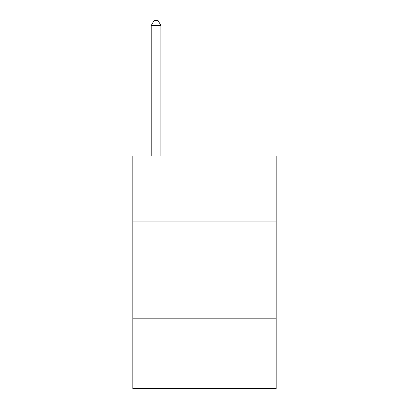 <?xml version="1.0" encoding="UTF-8"?>
<svg xmlns="http://www.w3.org/2000/svg" width="409" height="409" viewBox="0 0 409 409"><rect width="100%" height="100%" fill="white"/><g stroke="black" fill="none" stroke-linecap="round" stroke-linejoin="round"><path stroke-width="0.61" d="M276.182 221.939L276.182 156.064L132.818 156.064L132.818 221.939L276.182 221.939L276.182 388.55L132.818 388.55L132.818 221.939M276.182 318.805L132.818 318.805M160.911 156.064L160.911 25.486L151.223 25.486L151.223 156.064M151.223 25.486L154.127 20.45L158.002 20.45L160.911 25.486"/></g></svg>

